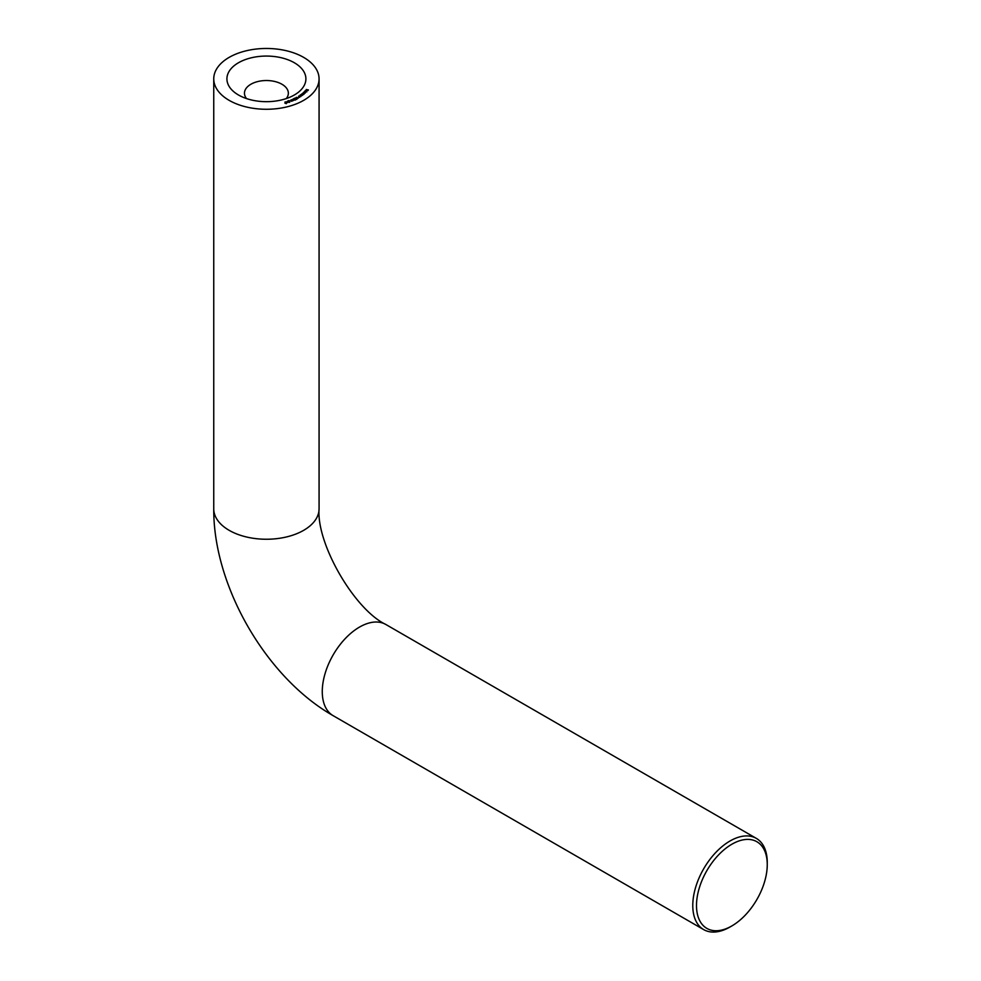 <?xml version="1.0" encoding="UTF-8"?>
<svg xmlns="http://www.w3.org/2000/svg" width="981" height="981" viewBox="0 0 981 981"><rect width="100%" height="100%" fill="white"/><g stroke="black" fill="none" stroke-linecap="round" stroke-linejoin="round"><path stroke-width="1.47" d="M246.538 98.578A21.938 12.667 180 0 1 244.465 93.207A21.938 12.667 180 0 1 258.015 81.497A21.938 12.667 180 0 1 281.927 84.243A21.938 12.667 180 0 1 288.353 93.207A21.938 12.667 180 0 1 286.28 98.578M294.337 62.747A39.498 22.808 0 0 0 238.481 62.747A39.498 22.808 0 0 0 238.481 94.998L238.481 94.998A39.498 22.808 0 0 0 294.337 94.998A39.498 22.808 0 0 0 294.337 62.747M731.875 844.224A50.031 28.878 120 0 0 696.498 905.5A50.031 28.878 120 0 0 731.875 925.917L730.011 926.996A52.655 30.399 -60 0 1 703.684 929.608A52.655 30.399 -60 0 1 695.615 887.4A52.655 30.399 -60 0 1 730.011 840.999A52.655 30.399 -60 0 1 756.339 838.387A52.655 30.399 -60 0 1 767.252 862.495L767.252 864.653A50.031 28.878 120 0 0 731.875 844.224M229.174 100.369A52.655 30.399 0 0 0 286.562 106.954A52.655 30.399 0 0 0 319.07 78.872A52.655 30.399 0 0 0 303.644 57.376A52.655 30.399 0 0 0 246.256 50.779A52.655 30.399 0 0 0 213.748 78.872A52.655 30.399 0 0 0 229.174 100.369M304.613 91.343L306.783 91.907L304.613 91.343M304.797 92.729L303.485 92.422L305.152 91.797L304.797 92.876M299.99 95.182L301.425 95.721L299.818 96.064L300.775 96.028L299.99 95.182M298.69 96.028L300.076 96.616L298.457 96.911L299.401 96.898L298.69 96.028M297.562 97.659L298.187 98.223L297.451 98.615L297.562 97.892L296.348 97.977L296.385 97.327L297.562 97.892M295.22 98.86L295.023 98.026L296.409 98.259L296.618 99.093L295.023 98.235M296.409 98.468L296.618 99.093M291.565 101.08L292.608 100.835L291.382 101.301L291.099 99.768L291.565 101.239M289.616 100.896L290.45 100.724L289.616 100.896M288.745 101.975L289.787 101.386L288.549 101.852L288.721 100.835L287.691 101.031L289.039 100.577L288.757 101.301M286.783 101.656L287.764 101.362L287.47 102.637L286.783 101.938M286.121 103.017L286.207 102.22L284.993 102.171L286.403 102.171L286.219 102.993L284.981 102.564L285.177 101.865M286.219 103.716L286.219 102.993M292.326 99.694L293.221 99.314L293.258 100.614L292.326 99.927M294.312 99.829L295.244 99.167L294.141 99.743L294.042 98.713L293.074 98.995L294.3 98.431L294.042 99.265M301.694 95.243L300.456 94.85L302.234 94.348L301.694 95.402M303.104 92.754L304.637 93.207L303.546 94.164L301.78 93.857L304.061 93.514L303.104 92.754M303.399 94.25L302.994 93.526M304.061 93.686L303.705 92.987M306.342 90.485L305.263 90.583L306.881 90.62L305.631 91.27L306.342 90.718M306.231 89.516L308.426 89.958L307.936 90.571L306.231 89.516M730.011 926.996L731.875 925.917A50.031 28.878 120 0 0 767.252 864.653M284.981 103.275L285.177 102.441M286.121 103.606L286.207 102.944M285.164 102.76L286.207 102.22M285.263 101.84L285.164 102.502M287.421 102.637L287.494 101.583M291.234 100.479L291.308 99.755M291.308 100.479L291.467 101.276M293.025 100.123L293.221 99.314M293 99.572L293.025 100.246L293 99.572M294.018 99.621L294.042 98.713M296.47 99.155L296.237 98.345L295.048 98.48L296.47 98.995L296.237 98.345M295.048 98.75L295.158 98.125M301.13 94.507L302.209 94.998L301.13 94.507L301.253 95.206M302.209 95.169L302.087 94.446M304.085 92.03L305.263 92.447L304.085 92.03L304.318 92.704M305.263 92.631L305.03 91.895M306.501 90.546L305.913 91.196L306.501 90.546M319.07 508.845C316.274 543.584 354.349 609.532 385.84 624.48A52.655 30.399 -60 0 0 359.5 627.092A52.655 30.399 -60 0 0 325.103 673.493A52.655 30.399 -60 0 0 333.172 715.689C266.145 677.601 213.22 585.939 213.748 508.845A52.655 30.399 0 0 0 229.174 530.341A52.655 30.399 0 0 0 303.644 530.341A52.655 30.399 0 0 0 319.07 508.845L319.07 78.872M333.172 715.689L703.684 929.608M385.84 624.48L756.339 838.387M213.748 508.845L213.748 78.872M286.403 102.6L286.403 103.324M284.993 102.11L284.993 102.833M289.677 101.619L289.677 102.343M288.659 101.619L288.659 102.331M295.195 99.461L295.195 100.172M294.177 99.388L294.177 100.099M296.63 98.774L296.63 99.498M294.999 98.333L294.999 99.044M296.348 97.646L296.348 98.37M299.561 96.665L299.561 97.389M300.909 95.807L300.909 96.53M302.356 94.752L302.356 95.476M303.485 93.906L303.485 94.617M304.147 93.354L304.147 94.066M303.987 92.239L303.987 92.95M305.361 92.239L305.361 92.962M305.361 90.828L305.361 91.54M306.746 90.828L306.746 91.552"/></g></svg>
